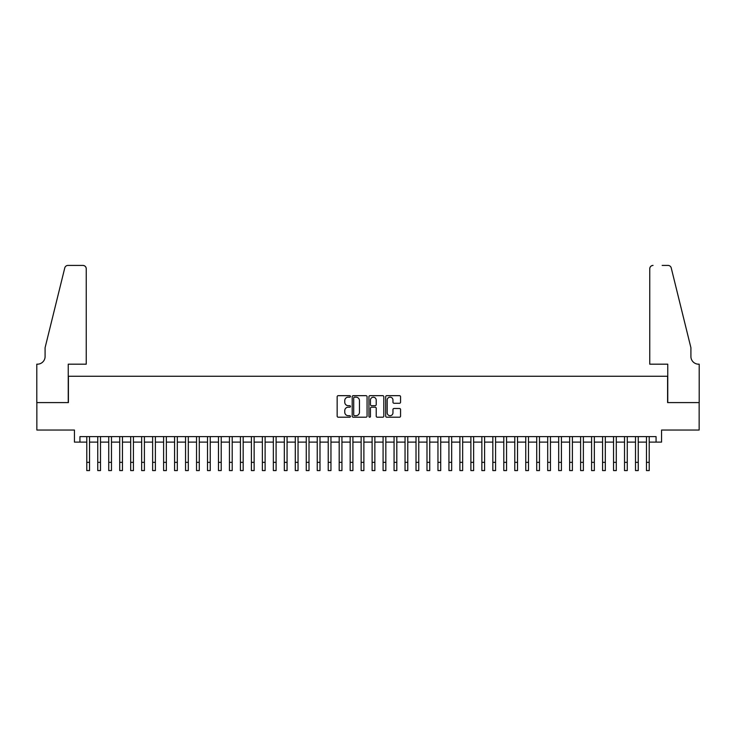 <?xml version="1.0" encoding="UTF-8"?>
<svg xmlns="http://www.w3.org/2000/svg" width="736" height="736" viewBox="0 0 736 736"><rect width="100%" height="100%" fill="white"/><g stroke="black" fill="none" stroke-linecap="round" stroke-linejoin="round"><path stroke-width="1.1" d="M350.446 396.419A0.754 0.754 0 0 0 349.692 395.664L338.247 395.664A1.076 1.076 0 0 0 337.162 396.741L337.162 416.134A1.076 1.076 0 0 0 338.247 417.211L349.692 417.211A0.754 0.754 0 0 0 350.446 416.456A0.754 0.754 0 0 0 349.692 415.702L348.211 415.702A3.45 3.45 0 0 1 344.761 412.252L344.761 410.642A3.45 3.45 0 0 1 348.211 407.192L349.692 407.192A0.754 0.754 0 0 0 350.446 406.438A0.754 0.754 0 0 0 349.692 405.683L348.211 405.683A3.45 3.45 0 0 1 344.761 402.233L344.761 400.623A3.45 3.45 0 0 1 348.211 397.173L349.692 397.173A0.754 0.754 0 0 0 350.446 396.419M399.482 403.264A1.076 1.076 0 0 0 400.559 402.178L400.559 396.741A1.076 1.076 0 0 0 399.482 395.664L386.768 395.664A1.076 1.076 0 0 0 385.692 396.741L385.692 416.134A1.076 1.076 0 0 0 386.768 417.211L399.482 417.211A1.076 1.076 0 0 0 400.559 416.134L400.559 409.556A1.076 1.076 0 0 0 399.482 408.48L394.045 408.48A1.076 1.076 0 0 0 392.96 409.556L392.96 412.822A2.88 2.88 0 0 1 390.08 415.702A2.88 2.88 0 0 1 387.2 412.822L387.2 400.053A2.88 2.88 0 0 1 390.08 397.173A2.88 2.88 0 0 1 392.96 400.053L392.96 402.178A1.076 1.076 0 0 0 394.045 403.264L399.482 403.264M79.93 442.106L79.93 436.614L656.07 436.614L656.07 442.106L661.563 442.106L661.563 430.036L699.145 430.036L699.145 402.592L667.598 402.592L667.598 376.262L68.402 376.262L68.402 402.592L36.855 402.592L36.855 430.036L74.437 430.036L74.437 442.106L86.784 442.106M367.062 396.741A1.076 1.076 0 0 0 365.976 395.664L353.271 395.664A1.076 1.076 0 0 0 352.194 396.741L352.194 416.134A1.076 1.076 0 0 0 353.271 417.211L365.976 417.211A1.076 1.076 0 0 0 367.062 416.134L367.062 396.741M370.024 395.664L382.729 395.664A1.076 1.076 0 0 1 383.806 396.741L383.806 416.134A1.076 1.076 0 0 1 382.729 417.211L377.292 417.211A1.076 1.076 0 0 1 376.216 416.134L376.216 408.268A1.076 1.076 0 0 0 375.139 407.192L371.524 407.192A1.076 1.076 0 0 0 370.447 408.268L370.447 416.456A0.754 0.754 0 0 1 369.693 417.211A0.754 0.754 0 0 1 368.938 416.456L368.938 396.741A1.076 1.076 0 0 1 370.024 395.664M89.534 442.106L97.759 442.106M100.501 442.106L108.735 442.106M111.476 442.106L119.71 442.106M122.452 442.106L130.686 442.106M133.428 442.106L141.662 442.106M144.403 442.106L152.628 442.106M155.379 442.106L163.604 442.106M166.354 442.106L174.579 442.106M177.321 442.106L185.555 442.106M188.296 442.106L196.53 442.106M199.272 442.106L207.506 442.106M210.248 442.106L218.482 442.106M221.223 442.106L229.448 442.106M232.199 442.106L240.424 442.106M243.165 442.106L251.399 442.106M254.141 442.106L262.375 442.106M265.116 442.106L273.35 442.106M276.092 442.106L284.326 442.106M287.068 442.106L295.292 442.106M298.043 442.106L306.268 442.106M309.01 442.106L317.244 442.106M319.985 442.106L328.219 442.106M330.961 442.106L339.195 442.106M341.936 442.106L350.17 442.106M352.912 442.106L361.137 442.106M363.888 442.106L372.112 442.106M374.863 442.106L383.088 442.106M385.83 442.106L394.064 442.106M396.805 442.106L405.039 442.106M407.781 442.106L416.015 442.106M418.756 442.106L426.99 442.106M429.732 442.106L437.957 442.106M440.708 442.106L448.932 442.106M451.674 442.106L459.908 442.106M462.65 442.106L470.884 442.106M473.625 442.106L481.859 442.106M484.601 442.106L492.835 442.106M495.576 442.106L503.801 442.106M506.552 442.106L514.777 442.106M517.518 442.106L525.752 442.106M528.494 442.106L536.728 442.106M539.47 442.106L547.704 442.106M550.445 442.106L558.679 442.106M561.421 442.106L569.646 442.106M572.396 442.106L580.621 442.106M583.372 442.106L591.597 442.106M594.338 442.106L602.572 442.106M605.314 442.106L613.548 442.106M616.29 442.106L624.524 442.106M627.265 442.106L635.499 442.106M638.241 442.106L646.466 442.106M649.216 442.106L656.07 442.106M354.458 397.173A0.754 0.754 0 0 0 353.703 397.928L353.703 414.948A0.754 0.754 0 0 0 354.458 415.702L356.012 415.702A3.45 3.45 0 0 0 359.462 412.252L359.462 400.623A3.45 3.45 0 0 0 356.012 397.173L354.458 397.173M376.216 400.108A2.88 2.88 0 0 0 373.336 397.228A2.88 2.88 0 0 0 370.447 400.108L370.447 404.607A1.076 1.076 0 0 0 371.524 405.683L375.139 405.683A1.076 1.076 0 0 0 376.216 404.607L376.216 400.108M86.784 462.346L89.534 462.346L89.534 470.58L86.784 470.58L86.784 436.614M89.534 462.346L89.534 436.614M86.241 364.182L86.241 268.714A3.294 3.294 0 0 0 82.947 265.42L67.97 265.42A3.294 3.294 0 0 0 64.768 267.922L45.089 347.723L45.089 356.5A7.682 7.682 0 0 1 37.407 364.182L36.8 364.182L36.8 402.592L68.236 402.592L68.236 364.182L86.241 364.182L86.241 268.714C86.029 266.726 84.934 265.632 82.947 265.42L73.839 265.42M64.768 267.922C65.605 266.119 65.605 266.119 64.768 267.922C65.605 266.119 65.605 266.119 64.768 267.922M45.089 356.5A7.682 7.682 0 0 1 37.407 364.182M649.759 364.182L649.759 268.714L649.759 364.182L667.764 364.182L667.764 402.592L699.2 402.592L699.2 364.182L698.593 364.182A7.682 7.682 0 0 1 690.911 356.5A7.682 7.682 0 0 0 698.593 364.182M684.876 323.26L671.232 267.922L690.911 347.723L690.911 356.5M662.161 265.42L668.03 265.42A3.294 3.294 0 0 1 671.232 267.922C670.395 266.119 670.395 266.119 671.232 267.922C670.395 266.119 670.395 266.119 671.232 267.922M653.053 265.42A3.294 3.294 0 0 0 649.759 268.714C649.971 266.726 651.066 265.632 653.053 265.42M97.759 462.346L100.501 462.346L100.501 470.58L97.759 470.58L97.759 436.614M100.501 462.346L100.501 436.614M108.735 462.346L111.476 462.346L111.476 470.58L108.735 470.58L108.735 436.614M111.476 462.346L111.476 436.614M119.71 462.346L122.452 462.346L122.452 470.58L119.71 470.58L119.71 436.614M122.452 462.346L122.452 436.614M130.686 462.346L133.428 462.346L133.428 470.58L130.686 470.58L130.686 436.614M133.428 462.346L133.428 436.614M141.662 462.346L144.403 462.346L144.403 470.58L141.662 470.58L141.662 436.614M144.403 462.346L144.403 436.614M152.628 462.346L155.379 462.346L155.379 470.58L152.628 470.58L152.628 436.614M155.379 462.346L155.379 436.614M163.604 462.346L166.354 462.346L166.354 470.58L163.604 470.58L163.604 436.614M166.354 462.346L166.354 436.614M174.579 462.346L177.321 462.346L177.321 470.58L174.579 470.58L174.579 436.614M177.321 462.346L177.321 436.614M185.555 462.346L188.296 462.346L188.296 470.58L185.555 470.58L185.555 436.614M188.296 462.346L188.296 436.614M196.53 462.346L199.272 462.346L199.272 470.58L196.53 470.58L196.53 436.614M199.272 462.346L199.272 436.614M207.506 462.346L210.248 462.346L210.248 470.58L207.506 470.58L207.506 436.614M210.248 462.346L210.248 436.614M218.482 462.346L221.223 462.346L221.223 470.58L218.482 470.58L218.482 436.614M221.223 462.346L221.223 436.614M229.448 462.346L232.199 462.346L232.199 470.58L229.448 470.58L229.448 436.614M232.199 462.346L232.199 436.614M240.424 462.346L243.165 462.346L243.165 470.58L240.424 470.58L240.424 436.614M243.165 462.346L243.165 436.614M251.399 462.346L254.141 462.346L254.141 470.58L251.399 470.58L251.399 436.614M254.141 462.346L254.141 436.614M262.375 462.346L265.116 462.346L265.116 470.58L262.375 470.58L262.375 436.614M265.116 462.346L265.116 436.614M273.35 462.346L276.092 462.346L276.092 470.58L273.35 470.58L273.35 436.614M276.092 462.346L276.092 436.614M284.326 462.346L287.068 462.346L287.068 470.58L284.326 470.58L284.326 436.614M287.068 462.346L287.068 436.614M295.292 462.346L298.043 462.346L298.043 470.58L295.292 470.58L295.292 436.614M298.043 462.346L298.043 436.614M306.268 462.346L309.01 462.346L309.01 470.58L306.268 470.58L306.268 436.614M309.01 462.346L309.01 436.614M317.244 462.346L319.985 462.346L319.985 470.58L317.244 470.58L317.244 436.614M319.985 462.346L319.985 436.614M328.219 462.346L330.961 462.346L330.961 470.58L328.219 470.58L328.219 436.614M330.961 462.346L330.961 436.614M339.195 462.346L341.936 462.346L341.936 470.58L339.195 470.58L339.195 436.614M341.936 462.346L341.936 436.614M350.17 462.346L352.912 462.346L352.912 470.58L350.17 470.58L350.17 436.614M352.912 462.346L352.912 436.614M361.137 462.346L363.888 462.346L363.888 470.58L361.137 470.58L361.137 436.614M363.888 462.346L363.888 436.614M372.112 462.346L374.863 462.346L374.863 470.58L372.112 470.58L372.112 436.614M374.863 462.346L374.863 436.614M383.088 462.346L385.83 462.346L385.83 470.58L383.088 470.58L383.088 436.614M385.83 462.346L385.83 436.614M394.064 462.346L396.805 462.346L396.805 470.58L394.064 470.58L394.064 436.614M396.805 462.346L396.805 436.614M405.039 462.346L407.781 462.346L407.781 470.58L405.039 470.58L405.039 436.614M407.781 462.346L407.781 436.614M416.015 462.346L418.756 462.346L418.756 470.58L416.015 470.58L416.015 436.614M418.756 462.346L418.756 436.614M426.99 462.346L429.732 462.346L429.732 470.58L426.99 470.58L426.99 436.614M429.732 462.346L429.732 436.614M437.957 462.346L440.708 462.346L440.708 470.58L437.957 470.58L437.957 436.614M440.708 462.346L440.708 436.614M448.932 462.346L451.674 462.346L451.674 470.58L448.932 470.58L448.932 436.614M451.674 462.346L451.674 436.614M459.908 462.346L462.65 462.346L462.65 470.58L459.908 470.58L459.908 436.614M462.65 462.346L462.65 436.614M470.884 462.346L473.625 462.346L473.625 470.58L470.884 470.58L470.884 436.614M473.625 462.346L473.625 436.614M481.859 462.346L484.601 462.346L484.601 470.58L481.859 470.58L481.859 436.614M484.601 462.346L484.601 436.614M492.835 462.346L495.576 462.346L495.576 470.58L492.835 470.58L492.835 436.614M495.576 462.346L495.576 436.614M503.801 462.346L506.552 462.346L506.552 470.58L503.801 470.58L503.801 436.614M506.552 462.346L506.552 436.614M514.777 462.346L517.518 462.346L517.518 470.58L514.777 470.58L514.777 436.614M517.518 462.346L517.518 436.614M525.752 462.346L528.494 462.346L528.494 470.58L525.752 470.58L525.752 436.614M528.494 462.346L528.494 436.614M536.728 462.346L539.47 462.346L539.47 470.58L536.728 470.58L536.728 436.614M539.47 462.346L539.47 436.614M547.704 462.346L550.445 462.346L550.445 470.58L547.704 470.58L547.704 436.614M550.445 462.346L550.445 436.614M558.679 462.346L561.421 462.346L561.421 470.58L558.679 470.58L558.679 436.614M561.421 462.346L561.421 436.614M569.646 462.346L572.396 462.346L572.396 470.58L569.646 470.58L569.646 436.614M572.396 462.346L572.396 436.614M580.621 462.346L583.372 462.346L583.372 470.58L580.621 470.58L580.621 436.614M583.372 462.346L583.372 436.614M591.597 462.346L594.338 462.346L594.338 470.58L591.597 470.58L591.597 436.614M594.338 462.346L594.338 436.614M602.572 462.346L605.314 462.346L605.314 470.58L602.572 470.58L602.572 436.614M605.314 462.346L605.314 436.614M613.548 462.346L616.29 462.346L616.29 470.58L613.548 470.58L613.548 436.614M616.29 462.346L616.29 436.614M624.524 462.346L627.265 462.346L627.265 470.58L624.524 470.58L624.524 436.614M627.265 462.346L627.265 436.614M635.499 462.346L638.241 462.346L638.241 470.58L635.499 470.58L635.499 436.614M638.241 462.346L638.241 436.614M646.466 462.346L649.216 462.346L649.216 470.58L646.466 470.58L646.466 436.614M649.216 462.346L649.216 436.614"/></g></svg>
